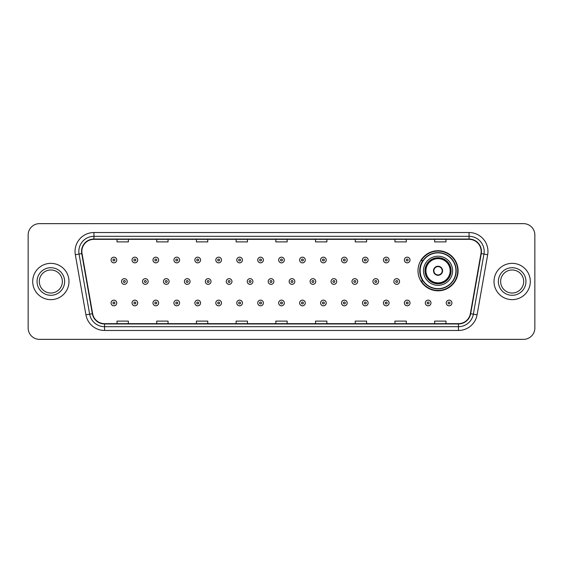 <?xml version="1.0" encoding="UTF-8"?>
<svg xmlns="http://www.w3.org/2000/svg" width="563" height="563" viewBox="0 0 563 563"><rect width="100%" height="100%" fill="white"/><g stroke="black" fill="none" stroke-linecap="round" stroke-linejoin="round"><path stroke-width="0.84" d="M418.006 270.761A20.043 20.043 0 0 0 438.049 290.804A20.043 20.043 0 0 0 458.092 270.761A20.043 20.043 0 0 0 438.049 250.718A20.043 20.043 0 0 0 418.006 270.761M422.813 280.972A18.34 18.34 0 0 1 422.813 260.549M28.15 234.989L28.15 328.011A11.344 11.344 0 0 0 39.494 339.355L523.506 339.355A11.344 11.344 0 0 0 534.85 328.011L534.85 234.989A11.344 11.344 0 0 0 523.506 223.645L39.494 223.645A11.344 11.344 0 0 0 28.15 234.989L28.15 328.011M32.689 281.5A18.15 18.15 0 0 0 50.839 299.65A18.15 18.15 0 0 0 68.989 281.5A18.15 18.15 0 0 0 50.839 263.35A18.15 18.15 0 0 0 32.689 281.5A18.15 18.15 0 0 0 50.839 299.65A18.15 18.15 0 0 0 68.989 281.5A18.15 18.15 0 0 0 50.839 263.35A18.15 18.15 0 0 0 32.689 281.5M494.011 281.5A18.15 18.15 0 0 0 512.161 299.65A18.15 18.15 0 0 0 530.311 281.5A18.15 18.15 0 0 0 512.161 263.35A18.15 18.15 0 0 0 494.011 281.5A18.15 18.15 0 0 0 512.161 299.65A18.15 18.15 0 0 0 530.311 281.5A18.15 18.15 0 0 0 512.161 263.35A18.15 18.15 0 0 0 494.011 281.5M81.846 251.436A12.097 12.097 0 0 1 93.944 239.338L469.056 239.338A12.097 12.097 0 0 1 480.971 253.54L470.372 313.661A12.097 12.097 0 0 1 458.451 323.662L104.549 323.662A12.097 12.097 0 0 1 92.628 313.661L82.029 253.54A12.097 12.097 0 0 1 81.846 251.436M81.544 251.436A12.4 12.4 0 0 0 81.734 253.589L92.332 313.718A12.4 12.4 0 0 0 104.549 323.964L458.451 323.964A12.4 12.4 0 0 0 470.668 313.718L481.266 253.589A12.4 12.4 0 0 0 469.056 239.036L93.944 239.036A12.4 12.4 0 0 0 81.544 251.436M75.329 254.722A18.91 18.91 0 0 1 93.944 232.533L469.056 232.533A18.91 18.91 0 0 1 487.671 254.722L477.072 314.844A18.91 18.91 0 0 1 458.451 330.467L104.549 330.467A18.91 18.91 0 0 1 85.928 314.844L75.329 254.722L79.052 254.068A15.124 15.124 0 0 1 93.944 236.312L469.056 236.312A15.124 15.124 0 0 1 483.948 254.068L473.349 314.189A15.124 15.124 0 0 1 458.451 326.688L104.549 326.688A15.124 15.124 0 0 1 89.651 314.189L79.052 254.068A15.124 15.124 0 0 1 78.82 251.436M523.506 223.645L39.494 223.645M39.494 339.355L523.506 339.355M534.85 328.011L534.85 234.989M275.828 239.338L275.828 241.9L287.172 241.9L287.172 239.338M236.122 239.338L236.122 241.9L247.467 241.9L247.467 239.338M196.417 239.338L196.417 241.9L207.761 241.9L207.761 239.338M156.718 239.338L156.718 241.9L168.063 241.9L168.063 239.338M117.013 239.338L117.013 241.9L128.357 241.9L128.357 239.338M315.533 239.338L315.533 241.9L326.878 241.9L326.878 239.338M355.239 239.338L355.239 241.9L366.583 241.9L366.583 239.338M394.937 239.338L394.937 241.9L406.282 241.9L406.282 239.338M434.643 239.338L434.643 241.9L445.987 241.9L445.987 239.338M287.172 323.662L287.172 321.1L275.828 321.1L275.828 323.662M247.467 323.662L247.467 321.1L236.122 321.1L236.122 323.662M207.761 323.662L207.761 321.1L196.417 321.1L196.417 323.662M168.063 323.662L168.063 321.1L156.718 321.1L156.718 323.662M128.357 323.662L128.357 321.1L117.013 321.1L117.013 323.662M326.878 323.662L326.878 321.1L315.533 321.1L315.533 323.662M366.583 323.662L366.583 321.1L355.239 321.1L355.239 323.662M406.282 323.662L406.282 321.1L394.937 321.1L394.937 323.662M445.987 323.662L445.987 321.1L434.643 321.1L434.643 323.662M62.366 281.5A11.527 11.527 0 0 0 50.839 269.973A11.527 11.527 0 0 0 39.311 281.5A11.527 11.527 0 0 0 50.839 293.027A11.527 11.527 0 0 0 62.366 281.5A11.527 11.527 0 0 1 50.839 293.027A11.527 11.527 0 0 1 39.311 281.5M423.489 270.761A14.561 14.561 0 0 1 438.049 256.2A14.561 14.561 0 0 1 452.603 270.761A14.561 14.561 0 0 1 438.049 285.321A14.561 14.561 0 0 1 423.489 270.761A14.561 14.561 0 0 0 438.049 285.321A14.561 14.561 0 0 0 452.603 270.761M423.038 260.549A18.15 18.15 0 0 0 423.038 280.972M455.931 270.761A17.882 17.882 0 0 0 438.049 252.878A17.882 17.882 0 0 0 420.16 270.761A17.882 17.882 0 0 0 438.049 288.65A17.882 17.882 0 0 0 455.931 270.761M425.192 270.761A12.858 12.858 0 0 0 438.049 283.618A12.858 12.858 0 0 0 450.907 270.761A12.858 12.858 0 0 0 438.049 257.903A12.858 12.858 0 0 0 425.192 270.761M425.945 270.761A12.097 12.097 0 0 1 438.049 258.663A12.097 12.097 0 0 1 450.147 270.761A12.097 12.097 0 0 1 438.049 282.858A12.097 12.097 0 0 1 425.945 270.761M433.51 270.761A4.539 4.539 0 0 0 438.049 275.3A4.539 4.539 0 0 0 442.588 270.761A4.539 4.539 0 0 0 438.049 266.222A4.539 4.539 0 0 0 433.51 270.761M425.572 270.761A12.477 12.477 0 0 1 438.049 258.283A12.477 12.477 0 0 1 450.527 270.761A12.477 12.477 0 0 1 438.049 283.238A12.477 12.477 0 0 1 425.572 270.761M457.712 270.761A19.663 19.663 0 0 1 421.244 280.972L423.066 280.972A18.129 18.129 0 0 0 456.178 270.803A18.129 18.129 0 0 0 423.066 260.549L421.244 260.549A19.663 19.663 0 0 1 457.712 270.761M433.651 269.628L433.806 269.628A4.384 4.384 0 0 1 442.286 269.628L442.046 269.628A4.159 4.159 0 0 1 438.049 274.92A4.159 4.159 0 0 1 434.045 269.628A4.159 4.159 0 0 1 442.046 269.628L442.441 269.628M442.441 271.894L442.046 271.894A4.159 4.159 0 0 1 434.045 271.894L433.651 271.894M442.046 271.894L442.286 271.894A4.384 4.384 0 0 1 433.806 271.894L434.045 271.894M523.689 281.5A11.527 11.527 0 0 0 512.161 269.973A11.527 11.527 0 0 0 500.634 281.5A11.527 11.527 0 0 0 512.161 293.027A11.527 11.527 0 0 0 523.689 281.5A11.527 11.527 0 0 1 512.161 293.027A11.527 11.527 0 0 1 500.634 281.5M116.745 260.022A2.836 2.836 0 0 1 113.909 262.858A2.836 2.836 0 0 1 111.073 260.022A2.836 2.836 0 0 1 113.909 257.185A2.836 2.836 0 0 1 116.745 260.022A2.836 2.836 0 0 0 113.909 257.185A2.836 2.836 0 0 0 111.073 260.022M137.696 260.022A2.836 2.836 0 0 1 134.86 262.858A2.836 2.836 0 0 1 132.023 260.022A2.836 2.836 0 0 1 134.86 257.185A2.836 2.836 0 0 1 137.696 260.022A2.836 2.836 0 0 0 134.86 257.185A2.836 2.836 0 0 0 132.023 260.022M158.646 260.022A2.836 2.836 0 0 1 155.81 262.858A2.836 2.836 0 0 1 152.974 260.022A2.836 2.836 0 0 1 155.81 257.185A2.836 2.836 0 0 1 158.646 260.022A2.836 2.836 0 0 0 155.81 257.185A2.836 2.836 0 0 0 152.974 260.022M179.59 260.022A2.836 2.836 0 0 1 176.754 262.858A2.836 2.836 0 0 1 173.918 260.022A2.836 2.836 0 0 1 176.754 257.185A2.836 2.836 0 0 1 179.59 260.022A2.836 2.836 0 0 0 176.754 257.185A2.836 2.836 0 0 0 173.918 260.022M200.541 260.022A2.836 2.836 0 0 1 197.704 262.858A2.836 2.836 0 0 1 194.868 260.022A2.836 2.836 0 0 1 197.704 257.185A2.836 2.836 0 0 1 200.541 260.022A2.836 2.836 0 0 0 197.704 257.185A2.836 2.836 0 0 0 194.868 260.022M221.491 260.022A2.836 2.836 0 0 1 218.655 262.858A2.836 2.836 0 0 1 215.819 260.022A2.836 2.836 0 0 1 218.655 257.185A2.836 2.836 0 0 1 221.491 260.022A2.836 2.836 0 0 0 218.655 257.185A2.836 2.836 0 0 0 215.819 260.022M242.442 260.022A2.836 2.836 0 0 1 239.606 262.858A2.836 2.836 0 0 1 236.77 260.022A2.836 2.836 0 0 1 239.606 257.185A2.836 2.836 0 0 1 242.442 260.022A2.836 2.836 0 0 0 239.606 257.185A2.836 2.836 0 0 0 236.77 260.022M263.385 260.022A2.836 2.836 0 0 1 260.549 262.858A2.836 2.836 0 0 1 257.713 260.022A2.836 2.836 0 0 1 260.549 257.185A2.836 2.836 0 0 1 263.385 260.022A2.836 2.836 0 0 0 260.549 257.185A2.836 2.836 0 0 0 257.713 260.022M284.336 260.022A2.836 2.836 0 0 1 281.5 262.858A2.836 2.836 0 0 1 278.664 260.022A2.836 2.836 0 0 1 281.5 257.185A2.836 2.836 0 0 1 284.336 260.022A2.836 2.836 0 0 0 281.5 257.185A2.836 2.836 0 0 0 278.664 260.022M305.287 260.022A2.836 2.836 0 0 1 302.451 262.858A2.836 2.836 0 0 1 299.615 260.022A2.836 2.836 0 0 1 302.451 257.185A2.836 2.836 0 0 1 305.287 260.022A2.836 2.836 0 0 0 302.451 257.185A2.836 2.836 0 0 0 299.615 260.022M326.23 260.022A2.836 2.836 0 0 1 323.394 262.858A2.836 2.836 0 0 1 320.558 260.022A2.836 2.836 0 0 1 323.394 257.185A2.836 2.836 0 0 1 326.23 260.022A2.836 2.836 0 0 0 323.394 257.185A2.836 2.836 0 0 0 320.558 260.022M347.181 260.022A2.836 2.836 0 0 1 344.345 262.858A2.836 2.836 0 0 1 341.509 260.022A2.836 2.836 0 0 1 344.345 257.185A2.836 2.836 0 0 1 347.181 260.022A2.836 2.836 0 0 0 344.345 257.185A2.836 2.836 0 0 0 341.509 260.022M368.132 260.022A2.836 2.836 0 0 1 365.296 262.858A2.836 2.836 0 0 1 362.459 260.022A2.836 2.836 0 0 1 365.296 257.185A2.836 2.836 0 0 1 368.132 260.022A2.836 2.836 0 0 0 365.296 257.185A2.836 2.836 0 0 0 362.459 260.022M389.082 260.022A2.836 2.836 0 0 1 386.246 262.858A2.836 2.836 0 0 1 383.41 260.022A2.836 2.836 0 0 1 386.246 257.185A2.836 2.836 0 0 1 389.082 260.022A2.836 2.836 0 0 0 386.246 257.185A2.836 2.836 0 0 0 383.41 260.022M410.026 260.022A2.836 2.836 0 0 1 407.19 262.858A2.836 2.836 0 0 1 404.354 260.022A2.836 2.836 0 0 1 407.19 257.185A2.836 2.836 0 0 1 410.026 260.022A2.836 2.836 0 0 0 407.19 257.185A2.836 2.836 0 0 0 404.354 260.022M121.552 281.5A2.836 2.836 0 0 1 124.388 278.664A2.836 2.836 0 0 1 127.224 281.5A2.836 2.836 0 0 1 124.388 284.336A2.836 2.836 0 0 1 121.552 281.5A2.836 2.836 0 0 0 124.388 284.336A2.836 2.836 0 0 0 127.224 281.5M142.495 281.5A2.836 2.836 0 0 1 145.331 278.664A2.836 2.836 0 0 1 148.168 281.5A2.836 2.836 0 0 1 145.331 284.336A2.836 2.836 0 0 1 142.495 281.5A2.836 2.836 0 0 0 145.331 284.336A2.836 2.836 0 0 0 148.168 281.5M163.446 281.5A2.836 2.836 0 0 1 166.282 278.664A2.836 2.836 0 0 1 169.118 281.5A2.836 2.836 0 0 1 166.282 284.336A2.836 2.836 0 0 1 163.446 281.5A2.836 2.836 0 0 0 166.282 284.336A2.836 2.836 0 0 0 169.118 281.5M184.397 281.5A2.836 2.836 0 0 1 187.233 278.664A2.836 2.836 0 0 1 190.069 281.5A2.836 2.836 0 0 1 187.233 284.336A2.836 2.836 0 0 1 184.397 281.5A2.836 2.836 0 0 0 187.233 284.336A2.836 2.836 0 0 0 190.069 281.5M205.347 281.5A2.836 2.836 0 0 1 208.176 278.664A2.836 2.836 0 0 1 211.012 281.5A2.836 2.836 0 0 1 208.176 284.336A2.836 2.836 0 0 1 205.347 281.5A2.836 2.836 0 0 0 208.176 284.336A2.836 2.836 0 0 0 211.012 281.5M226.291 281.5A2.836 2.836 0 0 1 229.127 278.664A2.836 2.836 0 0 1 231.963 281.5A2.836 2.836 0 0 1 229.127 284.336A2.836 2.836 0 0 1 226.291 281.5A2.836 2.836 0 0 0 229.127 284.336A2.836 2.836 0 0 0 231.963 281.5M247.241 281.5A2.836 2.836 0 0 1 250.078 278.664A2.836 2.836 0 0 1 252.914 281.5A2.836 2.836 0 0 1 250.078 284.336A2.836 2.836 0 0 1 247.241 281.5A2.836 2.836 0 0 0 250.078 284.336A2.836 2.836 0 0 0 252.914 281.5M268.192 281.5A2.836 2.836 0 0 1 271.028 278.664A2.836 2.836 0 0 1 273.864 281.5A2.836 2.836 0 0 1 271.028 284.336A2.836 2.836 0 0 1 268.192 281.5A2.836 2.836 0 0 0 271.028 284.336A2.836 2.836 0 0 0 273.864 281.5M289.136 281.5A2.836 2.836 0 0 1 291.972 278.664A2.836 2.836 0 0 1 294.808 281.5A2.836 2.836 0 0 1 291.972 284.336A2.836 2.836 0 0 1 289.136 281.5A2.836 2.836 0 0 0 291.972 284.336A2.836 2.836 0 0 0 294.808 281.5M310.086 281.5A2.836 2.836 0 0 1 312.922 278.664A2.836 2.836 0 0 1 315.759 281.5A2.836 2.836 0 0 1 312.922 284.336A2.836 2.836 0 0 1 310.086 281.5A2.836 2.836 0 0 0 312.922 284.336A2.836 2.836 0 0 0 315.759 281.5M331.037 281.5A2.836 2.836 0 0 1 333.873 278.664A2.836 2.836 0 0 1 336.709 281.5A2.836 2.836 0 0 1 333.873 284.336A2.836 2.836 0 0 1 331.037 281.5A2.836 2.836 0 0 0 333.873 284.336A2.836 2.836 0 0 0 336.709 281.5M351.988 281.5A2.836 2.836 0 0 1 354.824 278.664A2.836 2.836 0 0 1 357.653 281.5A2.836 2.836 0 0 1 354.824 284.336A2.836 2.836 0 0 1 351.988 281.5A2.836 2.836 0 0 0 354.824 284.336A2.836 2.836 0 0 0 357.653 281.5M372.931 281.5A2.836 2.836 0 0 1 375.767 278.664A2.836 2.836 0 0 1 378.603 281.5A2.836 2.836 0 0 1 375.767 284.336A2.836 2.836 0 0 1 372.931 281.5A2.836 2.836 0 0 0 375.767 284.336A2.836 2.836 0 0 0 378.603 281.5M393.882 281.5A2.836 2.836 0 0 1 396.718 278.664A2.836 2.836 0 0 1 399.554 281.5A2.836 2.836 0 0 1 396.718 284.336A2.836 2.836 0 0 1 393.882 281.5A2.836 2.836 0 0 0 396.718 284.336A2.836 2.836 0 0 0 399.554 281.5M111.073 302.978A2.836 2.836 0 0 1 113.909 300.142A2.836 2.836 0 0 1 116.745 302.978A2.836 2.836 0 0 1 113.909 305.815A2.836 2.836 0 0 1 111.073 302.978A2.836 2.836 0 0 0 113.909 305.815A2.836 2.836 0 0 0 116.745 302.978M132.023 302.978A2.836 2.836 0 0 1 134.86 300.142A2.836 2.836 0 0 1 137.696 302.978A2.836 2.836 0 0 1 134.86 305.815A2.836 2.836 0 0 1 132.023 302.978A2.836 2.836 0 0 0 134.86 305.815A2.836 2.836 0 0 0 137.696 302.978M152.974 302.978A2.836 2.836 0 0 1 155.81 300.142A2.836 2.836 0 0 1 158.646 302.978A2.836 2.836 0 0 1 155.81 305.815A2.836 2.836 0 0 1 152.974 302.978A2.836 2.836 0 0 0 155.81 305.815A2.836 2.836 0 0 0 158.646 302.978M173.918 302.978A2.836 2.836 0 0 1 176.754 300.142A2.836 2.836 0 0 1 179.59 302.978A2.836 2.836 0 0 1 176.754 305.815A2.836 2.836 0 0 1 173.918 302.978A2.836 2.836 0 0 0 176.754 305.815A2.836 2.836 0 0 0 179.59 302.978M194.868 302.978A2.836 2.836 0 0 1 197.704 300.142A2.836 2.836 0 0 1 200.541 302.978A2.836 2.836 0 0 1 197.704 305.815A2.836 2.836 0 0 1 194.868 302.978A2.836 2.836 0 0 0 197.704 305.815A2.836 2.836 0 0 0 200.541 302.978M215.819 302.978A2.836 2.836 0 0 1 218.655 300.142A2.836 2.836 0 0 1 221.491 302.978A2.836 2.836 0 0 1 218.655 305.815A2.836 2.836 0 0 1 215.819 302.978A2.836 2.836 0 0 0 218.655 305.815A2.836 2.836 0 0 0 221.491 302.978M236.77 302.978A2.836 2.836 0 0 1 239.606 300.142A2.836 2.836 0 0 1 242.442 302.978A2.836 2.836 0 0 1 239.606 305.815A2.836 2.836 0 0 1 236.77 302.978A2.836 2.836 0 0 0 239.606 305.815A2.836 2.836 0 0 0 242.442 302.978M257.713 302.978A2.836 2.836 0 0 1 260.549 300.142A2.836 2.836 0 0 1 263.385 302.978A2.836 2.836 0 0 1 260.549 305.815A2.836 2.836 0 0 1 257.713 302.978A2.836 2.836 0 0 0 260.549 305.815A2.836 2.836 0 0 0 263.385 302.978M278.664 302.978A2.836 2.836 0 0 1 281.5 300.142A2.836 2.836 0 0 1 284.336 302.978A2.836 2.836 0 0 1 281.5 305.815A2.836 2.836 0 0 1 278.664 302.978A2.836 2.836 0 0 0 281.5 305.815A2.836 2.836 0 0 0 284.336 302.978M299.615 302.978A2.836 2.836 0 0 1 302.451 300.142A2.836 2.836 0 0 1 305.287 302.978A2.836 2.836 0 0 1 302.451 305.815A2.836 2.836 0 0 1 299.615 302.978A2.836 2.836 0 0 0 302.451 305.815A2.836 2.836 0 0 0 305.287 302.978M320.558 302.978A2.836 2.836 0 0 1 323.394 300.142A2.836 2.836 0 0 1 326.23 302.978A2.836 2.836 0 0 1 323.394 305.815A2.836 2.836 0 0 1 320.558 302.978A2.836 2.836 0 0 0 323.394 305.815A2.836 2.836 0 0 0 326.23 302.978M341.509 302.978A2.836 2.836 0 0 1 344.345 300.142A2.836 2.836 0 0 1 347.181 302.978A2.836 2.836 0 0 1 344.345 305.815A2.836 2.836 0 0 1 341.509 302.978A2.836 2.836 0 0 0 344.345 305.815A2.836 2.836 0 0 0 347.181 302.978M362.459 302.978A2.836 2.836 0 0 1 365.296 300.142A2.836 2.836 0 0 1 368.132 302.978A2.836 2.836 0 0 1 365.296 305.815A2.836 2.836 0 0 1 362.459 302.978A2.836 2.836 0 0 0 365.296 305.815A2.836 2.836 0 0 0 368.132 302.978M383.41 302.978A2.836 2.836 0 0 1 386.246 300.142A2.836 2.836 0 0 1 389.082 302.978A2.836 2.836 0 0 1 386.246 305.815A2.836 2.836 0 0 1 383.41 302.978A2.836 2.836 0 0 0 386.246 305.815A2.836 2.836 0 0 0 389.082 302.978M404.354 302.978A2.836 2.836 0 0 1 407.19 300.142A2.836 2.836 0 0 1 410.026 302.978A2.836 2.836 0 0 1 407.19 305.815A2.836 2.836 0 0 1 404.354 302.978A2.836 2.836 0 0 0 407.19 305.815A2.836 2.836 0 0 0 410.026 302.978M425.304 302.978A2.836 2.836 0 0 1 428.14 300.142A2.836 2.836 0 0 1 430.976 302.978A2.836 2.836 0 0 1 428.14 305.815A2.836 2.836 0 0 1 425.304 302.978A2.836 2.836 0 0 0 428.14 305.815A2.836 2.836 0 0 0 430.976 302.978M446.255 302.978A2.836 2.836 0 0 1 449.091 300.142A2.836 2.836 0 0 1 451.927 302.978A2.836 2.836 0 0 1 449.091 305.815A2.836 2.836 0 0 1 446.255 302.978A2.836 2.836 0 0 0 449.091 305.815A2.836 2.836 0 0 0 451.927 302.978M469.056 232.533L469.056 239.036M79.052 254.068L81.734 253.589M104.549 330.467L104.549 323.964M458.451 323.964L458.451 330.467M470.668 313.718L477.072 314.844M85.928 314.844L92.332 313.718M481.266 253.589L487.671 254.722M93.944 232.533L93.944 239.036M64.632 281.5A13.793 13.793 0 0 0 50.839 267.707A13.793 13.793 0 0 0 37.045 281.5A13.793 13.793 0 0 0 50.839 295.293A13.793 13.793 0 0 0 64.632 281.5M451.097 270.761A13.048 13.048 0 0 0 438.049 257.713A13.048 13.048 0 0 0 425.002 270.761A13.048 13.048 0 0 0 438.049 283.808A13.048 13.048 0 0 0 451.097 270.761M525.955 281.5A13.793 13.793 0 0 0 512.161 267.707A13.793 13.793 0 0 0 498.368 281.5A13.793 13.793 0 0 0 512.161 295.293A13.793 13.793 0 0 0 525.955 281.5M112.966 260.022A0.943 0.943 0 0 0 113.909 260.965A0.943 0.943 0 0 0 114.859 260.022A0.943 0.943 0 0 0 113.909 259.079A0.943 0.943 0 0 0 112.966 260.022M133.917 260.022A0.943 0.943 0 0 0 134.86 260.965A0.943 0.943 0 0 0 135.803 260.022A0.943 0.943 0 0 0 134.86 259.079A0.943 0.943 0 0 0 133.917 260.022M154.86 260.022A0.943 0.943 0 0 0 155.81 260.965A0.943 0.943 0 0 0 156.753 260.022A0.943 0.943 0 0 0 155.81 259.079A0.943 0.943 0 0 0 154.86 260.022M175.811 260.022A0.943 0.943 0 0 0 176.754 260.965A0.943 0.943 0 0 0 177.704 260.022A0.943 0.943 0 0 0 176.754 259.079A0.943 0.943 0 0 0 175.811 260.022M196.761 260.022A0.943 0.943 0 0 0 197.704 260.965A0.943 0.943 0 0 0 198.648 260.022A0.943 0.943 0 0 0 197.704 259.079A0.943 0.943 0 0 0 196.761 260.022M217.712 260.022A0.943 0.943 0 0 0 218.655 260.965A0.943 0.943 0 0 0 219.598 260.022A0.943 0.943 0 0 0 218.655 259.079A0.943 0.943 0 0 0 217.712 260.022M238.656 260.022A0.943 0.943 0 0 0 239.606 260.965A0.943 0.943 0 0 0 240.549 260.022A0.943 0.943 0 0 0 239.606 259.079A0.943 0.943 0 0 0 238.656 260.022M259.606 260.022A0.943 0.943 0 0 0 260.549 260.965A0.943 0.943 0 0 0 261.499 260.022A0.943 0.943 0 0 0 260.549 259.079A0.943 0.943 0 0 0 259.606 260.022M280.557 260.022A0.943 0.943 0 0 0 281.5 260.965A0.943 0.943 0 0 0 282.443 260.022A0.943 0.943 0 0 0 281.5 259.079A0.943 0.943 0 0 0 280.557 260.022M301.501 260.022A0.943 0.943 0 0 0 302.451 260.965A0.943 0.943 0 0 0 303.394 260.022A0.943 0.943 0 0 0 302.451 259.079A0.943 0.943 0 0 0 301.501 260.022M322.451 260.022A0.943 0.943 0 0 0 323.394 260.965A0.943 0.943 0 0 0 324.344 260.022A0.943 0.943 0 0 0 323.394 259.079A0.943 0.943 0 0 0 322.451 260.022M343.402 260.022A0.943 0.943 0 0 0 344.345 260.965A0.943 0.943 0 0 0 345.288 260.022A0.943 0.943 0 0 0 344.345 259.079A0.943 0.943 0 0 0 343.402 260.022M364.352 260.022A0.943 0.943 0 0 0 365.296 260.965A0.943 0.943 0 0 0 366.239 260.022A0.943 0.943 0 0 0 365.296 259.079A0.943 0.943 0 0 0 364.352 260.022M385.296 260.022A0.943 0.943 0 0 0 386.246 260.965A0.943 0.943 0 0 0 387.189 260.022A0.943 0.943 0 0 0 386.246 259.079A0.943 0.943 0 0 0 385.296 260.022M406.247 260.022A0.943 0.943 0 0 0 407.19 260.965A0.943 0.943 0 0 0 408.14 260.022A0.943 0.943 0 0 0 407.19 259.079A0.943 0.943 0 0 0 406.247 260.022M125.331 281.5A0.943 0.943 0 0 0 124.388 280.557A0.943 0.943 0 0 0 123.438 281.5A0.943 0.943 0 0 0 124.388 282.443A0.943 0.943 0 0 0 125.331 281.5M146.281 281.5A0.943 0.943 0 0 0 145.331 280.557A0.943 0.943 0 0 0 144.388 281.5A0.943 0.943 0 0 0 145.331 282.443A0.943 0.943 0 0 0 146.281 281.5M167.225 281.5A0.943 0.943 0 0 0 166.282 280.557A0.943 0.943 0 0 0 165.339 281.5A0.943 0.943 0 0 0 166.282 282.443A0.943 0.943 0 0 0 167.225 281.5M188.176 281.5A0.943 0.943 0 0 0 187.233 280.557A0.943 0.943 0 0 0 186.283 281.5A0.943 0.943 0 0 0 187.233 282.443A0.943 0.943 0 0 0 188.176 281.5M209.126 281.5A0.943 0.943 0 0 0 208.176 280.557A0.943 0.943 0 0 0 207.233 281.5A0.943 0.943 0 0 0 208.176 282.443A0.943 0.943 0 0 0 209.126 281.5M230.077 281.5A0.943 0.943 0 0 0 229.127 280.557A0.943 0.943 0 0 0 228.184 281.5A0.943 0.943 0 0 0 229.127 282.443A0.943 0.943 0 0 0 230.077 281.5M251.021 281.5A0.943 0.943 0 0 0 250.078 280.557A0.943 0.943 0 0 0 249.135 281.5A0.943 0.943 0 0 0 250.078 282.443A0.943 0.943 0 0 0 251.021 281.5M271.971 281.5A0.943 0.943 0 0 0 271.028 280.557A0.943 0.943 0 0 0 270.078 281.5A0.943 0.943 0 0 0 271.028 282.443A0.943 0.943 0 0 0 271.971 281.5M292.922 281.5A0.943 0.943 0 0 0 291.972 280.557A0.943 0.943 0 0 0 291.029 281.5A0.943 0.943 0 0 0 291.972 282.443A0.943 0.943 0 0 0 292.922 281.5M313.865 281.5A0.943 0.943 0 0 0 312.922 280.557A0.943 0.943 0 0 0 311.979 281.5A0.943 0.943 0 0 0 312.922 282.443A0.943 0.943 0 0 0 313.865 281.5M334.816 281.5A0.943 0.943 0 0 0 333.873 280.557A0.943 0.943 0 0 0 332.923 281.5A0.943 0.943 0 0 0 333.873 282.443A0.943 0.943 0 0 0 334.816 281.5M355.767 281.5A0.943 0.943 0 0 0 354.824 280.557A0.943 0.943 0 0 0 353.874 281.5A0.943 0.943 0 0 0 354.824 282.443A0.943 0.943 0 0 0 355.767 281.5M376.717 281.5A0.943 0.943 0 0 0 375.767 280.557A0.943 0.943 0 0 0 374.824 281.5A0.943 0.943 0 0 0 375.767 282.443A0.943 0.943 0 0 0 376.717 281.5M397.661 281.5A0.943 0.943 0 0 0 396.718 280.557A0.943 0.943 0 0 0 395.775 281.5A0.943 0.943 0 0 0 396.718 282.443A0.943 0.943 0 0 0 397.661 281.5M114.859 302.978A0.943 0.943 0 0 0 113.909 302.035A0.943 0.943 0 0 0 112.966 302.978A0.943 0.943 0 0 0 113.909 303.921A0.943 0.943 0 0 0 114.859 302.978M135.803 302.978A0.943 0.943 0 0 0 134.86 302.035A0.943 0.943 0 0 0 133.917 302.978A0.943 0.943 0 0 0 134.86 303.921A0.943 0.943 0 0 0 135.803 302.978M156.753 302.978A0.943 0.943 0 0 0 155.81 302.035A0.943 0.943 0 0 0 154.86 302.978A0.943 0.943 0 0 0 155.81 303.921A0.943 0.943 0 0 0 156.753 302.978M177.704 302.978A0.943 0.943 0 0 0 176.754 302.035A0.943 0.943 0 0 0 175.811 302.978A0.943 0.943 0 0 0 176.754 303.921A0.943 0.943 0 0 0 177.704 302.978M198.648 302.978A0.943 0.943 0 0 0 197.704 302.035A0.943 0.943 0 0 0 196.761 302.978A0.943 0.943 0 0 0 197.704 303.921A0.943 0.943 0 0 0 198.648 302.978M219.598 302.978A0.943 0.943 0 0 0 218.655 302.035A0.943 0.943 0 0 0 217.712 302.978A0.943 0.943 0 0 0 218.655 303.921A0.943 0.943 0 0 0 219.598 302.978M240.549 302.978A0.943 0.943 0 0 0 239.606 302.035A0.943 0.943 0 0 0 238.656 302.978A0.943 0.943 0 0 0 239.606 303.921A0.943 0.943 0 0 0 240.549 302.978M261.499 302.978A0.943 0.943 0 0 0 260.549 302.035A0.943 0.943 0 0 0 259.606 302.978A0.943 0.943 0 0 0 260.549 303.921A0.943 0.943 0 0 0 261.499 302.978M282.443 302.978A0.943 0.943 0 0 0 281.5 302.035A0.943 0.943 0 0 0 280.557 302.978A0.943 0.943 0 0 0 281.5 303.921A0.943 0.943 0 0 0 282.443 302.978M303.394 302.978A0.943 0.943 0 0 0 302.451 302.035A0.943 0.943 0 0 0 301.501 302.978A0.943 0.943 0 0 0 302.451 303.921A0.943 0.943 0 0 0 303.394 302.978M324.344 302.978A0.943 0.943 0 0 0 323.394 302.035A0.943 0.943 0 0 0 322.451 302.978A0.943 0.943 0 0 0 323.394 303.921A0.943 0.943 0 0 0 324.344 302.978M345.288 302.978A0.943 0.943 0 0 0 344.345 302.035A0.943 0.943 0 0 0 343.402 302.978A0.943 0.943 0 0 0 344.345 303.921A0.943 0.943 0 0 0 345.288 302.978M366.239 302.978A0.943 0.943 0 0 0 365.296 302.035A0.943 0.943 0 0 0 364.352 302.978A0.943 0.943 0 0 0 365.296 303.921A0.943 0.943 0 0 0 366.239 302.978M387.189 302.978A0.943 0.943 0 0 0 386.246 302.035A0.943 0.943 0 0 0 385.296 302.978A0.943 0.943 0 0 0 386.246 303.921A0.943 0.943 0 0 0 387.189 302.978M408.14 302.978A0.943 0.943 0 0 0 407.19 302.035A0.943 0.943 0 0 0 406.247 302.978A0.943 0.943 0 0 0 407.19 303.921A0.943 0.943 0 0 0 408.14 302.978M429.083 302.978A0.943 0.943 0 0 0 428.14 302.035A0.943 0.943 0 0 0 427.197 302.978A0.943 0.943 0 0 0 428.14 303.921A0.943 0.943 0 0 0 429.083 302.978M450.034 302.978A0.943 0.943 0 0 0 449.091 302.035A0.943 0.943 0 0 0 448.141 302.978A0.943 0.943 0 0 0 449.091 303.921A0.943 0.943 0 0 0 450.034 302.978"/></g></svg>
